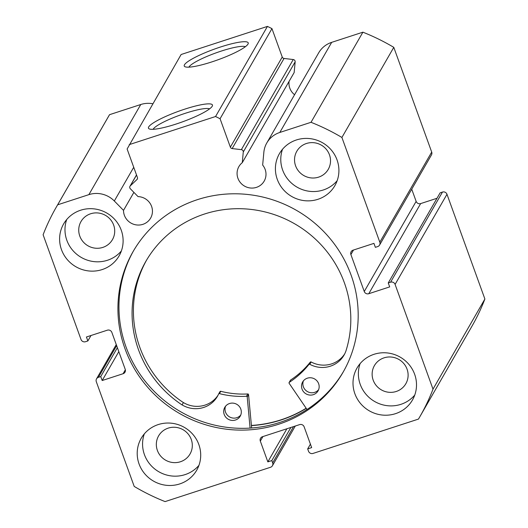 <?xml version="1.0" encoding="UTF-8"?>
<svg xmlns="http://www.w3.org/2000/svg" width="528" height="528" viewBox="0 0 528 528"><rect width="100%" height="100%" fill="white"/><g stroke="black" fill="none" stroke-linecap="round" stroke-linejoin="round"><path stroke-width="0.79" d="M306.148 408.236A120.912 117.011 29.9 0 1 251.401 425.443M267.445 26.4L271.96 28.618L220.077 118.734L215.563 116.516L267.445 26.4L181.124 54.509L127.116 149.008L137.405 177.428A2.132 2.066 29.9 0 1 136.904 179.593L130.343 185.81A2.132 2.066 -150.1 0 0 130.337 188.753L138.046 196.607A14.579 14.111 29.9 0 1 151.595 206.395A14.579 14.111 29.9 0 1 150.619 218.104A14.579 14.111 29.9 0 1 136.805 224.968A14.579 14.111 29.9 0 1 124.37 215.259A14.579 14.111 29.9 0 1 123.519 210.375L133.888 192.37M294.571 94.736A14.579 14.111 29.9 0 1 289.806 88.163A14.579 14.111 29.9 0 1 289.093 81.338M243.276 151.972A2.132 2.066 -150.1 0 0 241.362 149.655L293.245 59.539A2.132 2.066 29.9 0 1 295.159 61.855L243.276 151.972L242.279 162.664A14.579 14.111 -150.1 0 0 238.9 166.577A14.579 14.111 -150.1 0 0 237.923 178.286A14.579 14.111 -150.1 0 0 250.358 187.994A14.579 14.111 -150.1 0 0 264.172 181.124A14.579 14.111 -150.1 0 0 265.148 169.415A14.579 14.111 -150.1 0 0 262.654 165.066L263.848 152.308A24.466 23.681 29.9 0 1 266.812 142.943A24.466 23.681 29.9 0 1 279.807 132.462L311.025 122.298A209.821 203.049 -150.1 0 1 341.906 137.465L379.817 242.194L431.699 152.077A3.557 3.439 29.9 0 1 431.462 154.928L379.579 245.051A3.557 3.439 -150.1 0 0 379.817 242.194M242.279 162.664L294.162 72.547L295.159 61.855M184.734 109.157A34.023 5.636 160.1 0 1 212.309 106.069A34.023 5.636 160.1 0 1 176.174 124.021A34.023 5.636 160.1 0 1 149.239 128.898A34.023 5.636 160.1 0 1 184.734 109.157M209.583 108.86A30.466 5.049 -19.9 0 0 185.48 113.23A30.466 5.049 -19.9 0 0 153.127 129.301M220.513 47.005A34.023 5.636 160.1 0 1 248.087 43.916A34.023 5.636 160.1 0 1 211.952 61.868A34.023 5.636 160.1 0 1 185.024 66.746A34.023 5.636 160.1 0 1 220.513 47.005M245.368 46.715A30.466 5.049 -19.9 0 0 221.258 51.084A30.466 5.049 -19.9 0 0 188.905 67.148M306.247 408.382A121.09 117.183 29.9 0 1 251.42 425.614M343.51 371.468A121.09 117.183 29.9 0 1 228.776 427.561A121.09 117.183 29.9 0 1 126.04 346.975A121.09 117.183 29.9 0 1 133.63 250.642M351.107 275.141A121.09 117.183 29.9 0 1 343.002 372.365A121.09 117.183 29.9 0 1 228.274 429.403A121.09 117.183 29.9 0 1 125.011 348.764A121.09 117.183 29.9 0 1 133.115 251.533A121.09 117.183 29.9 0 1 247.843 194.495A121.09 117.183 29.9 0 1 351.107 275.141M198.838 444.53A32.01 30.974 29.9 0 1 196.693 470.23A32.01 30.974 29.9 0 1 166.373 485.305A32.01 30.974 29.9 0 1 139.075 463.993A32.01 30.974 29.9 0 1 141.22 438.293A32.01 30.974 29.9 0 1 171.541 423.218A32.01 30.974 29.9 0 1 198.838 444.53M198.957 465.326A32.01 30.974 29.9 0 1 168.986 475.57A32.01 30.974 29.9 0 1 144.441 454.667A32.01 30.974 29.9 0 1 144.322 433.871M414.638 374.26A32.01 30.974 29.9 0 1 412.493 399.96A32.01 30.974 29.9 0 1 382.166 415.034A32.01 30.974 29.9 0 1 354.875 393.723A32.01 30.974 29.9 0 1 357.02 368.023A32.01 30.974 29.9 0 1 387.341 352.942A32.01 30.974 29.9 0 1 414.638 374.26M414.757 395.056A32.01 30.974 29.9 0 1 384.787 405.293A32.01 30.974 29.9 0 1 360.241 384.397A32.01 30.974 29.9 0 1 360.122 363.601M121.242 230.182A32.01 30.974 29.9 0 1 119.104 255.875A32.01 30.974 29.9 0 1 88.777 270.956A32.01 30.974 29.9 0 1 61.479 249.638A32.01 30.974 29.9 0 1 63.624 223.938A32.01 30.974 29.9 0 1 93.951 208.864A32.01 30.974 29.9 0 1 121.242 230.182M121.361 250.972A32.01 30.974 29.9 0 1 91.397 261.215A32.01 30.974 29.9 0 1 66.851 240.319A32.01 30.974 29.9 0 1 66.726 219.523M337.042 159.905A32.01 30.974 29.9 0 1 334.897 185.605A32.01 30.974 29.9 0 1 304.577 200.68A32.01 30.974 29.9 0 1 277.279 179.368A32.01 30.974 29.9 0 1 279.424 153.668A32.01 30.974 29.9 0 1 309.745 138.593A32.01 30.974 29.9 0 1 337.042 159.905M337.161 180.701A32.01 30.974 29.9 0 1 307.19 190.945A32.01 30.974 29.9 0 1 282.645 170.042A32.01 30.974 29.9 0 1 282.526 149.246M329.459 154.803A18.137 17.549 29.9 0 1 328.244 169.363A18.137 17.549 29.9 0 1 311.065 177.91A18.137 17.549 29.9 0 1 295.594 165.825A18.137 17.549 29.9 0 1 296.809 151.265A18.137 17.549 29.9 0 1 313.995 142.725A18.137 17.549 29.9 0 1 329.459 154.803M113.659 225.073A18.137 17.549 29.9 0 1 112.444 239.633A18.137 17.549 29.9 0 1 95.264 248.18A18.137 17.549 29.9 0 1 79.794 236.102A18.137 17.549 29.9 0 1 81.008 221.536A18.137 17.549 29.9 0 1 98.195 212.995A18.137 17.549 29.9 0 1 113.659 225.073M407.055 369.151A18.137 17.549 29.9 0 1 405.841 383.717A18.137 17.549 29.9 0 1 388.654 392.258A18.137 17.549 29.9 0 1 373.19 380.18A18.137 17.549 29.9 0 1 374.405 365.62A18.137 17.549 29.9 0 1 391.591 357.073A18.137 17.549 29.9 0 1 407.055 369.151M191.255 439.428A18.137 17.549 29.9 0 1 190.04 453.988A18.137 17.549 29.9 0 1 172.861 462.535A18.137 17.549 29.9 0 1 157.39 450.45A18.137 17.549 29.9 0 1 158.605 435.89A18.137 17.549 29.9 0 1 175.791 427.35A18.137 17.549 29.9 0 1 191.255 439.428M271.96 28.618L282.242 57.037A2.132 2.066 -150.1 0 0 284.044 58.456L232.162 148.573L241.362 149.655M293.245 59.539L284.044 58.456M279.807 132.462L331.69 42.346A24.466 23.681 -150.1 0 0 318.694 52.826L266.812 142.943M331.69 42.346L362.908 32.182A209.821 203.049 29.9 0 1 393.789 47.348L431.699 152.077M416.143 201.379A3.557 3.439 -150.1 0 0 420.658 203.597L368.775 293.713A3.557 3.439 29.9 0 1 364.261 291.496L416.143 201.379L411.734 189.196M437.006 198.271L420.658 203.597M442.464 192.067L440.141 192.826L388.258 282.949L390.581 282.19L442.464 192.067A3.557 3.439 29.9 0 1 446.978 194.284L484.889 299.013A209.821 203.049 29.9 0 1 471.781 326.515L419.899 416.638A209.821 203.049 -150.1 0 0 433.006 389.136L395.096 284.407A3.557 3.439 -150.1 0 0 390.581 282.19M123.519 210.375L114.319 200.996A24.466 23.681 -150.1 0 0 88.876 194.641L57.658 204.805A209.821 203.049 -150.1 0 0 56.219 207.26L108.101 117.143A209.821 203.049 29.9 0 1 109.54 114.682L140.758 104.518A24.466 23.681 29.9 0 1 152.777 103.745M56.219 207.26A209.821 203.049 -150.1 0 0 43.111 234.769L81.022 339.491A3.557 3.439 -150.1 0 0 85.536 341.708L87.859 340.956L90.994 335.511M116.655 345.662L98.426 377.329L100.749 376.57L102.181 380.53L123.097 373.718A3.557 3.439 29.9 0 0 125.222 369.336L111.857 332.402A3.557 3.439 29.9 0 0 107.342 330.185L86.427 336.996L87.859 340.956M98.426 377.329A3.557 3.439 -150.1 0 0 96.301 381.704L134.211 486.433A209.821 203.049 -150.1 0 0 165.092 501.6L270.527 467.267A3.557 3.439 -150.1 0 0 272.659 462.891L293.555 426.591M262.931 436.564L260.317 441.098L267.835 461.875L271.821 460.581L272.659 462.891M260.317 441.098A3.557 3.439 29.9 0 1 262.442 436.722L299.627 424.611A3.557 3.439 29.9 0 1 304.141 426.829L311.659 447.605L307.679 448.906L310.411 444.154M419.899 416.638A209.821 203.049 -150.1 0 1 418.46 419.093L313.025 453.427A3.557 3.439 -150.1 0 1 308.51 451.209L307.679 448.906M368.775 293.713L389.69 286.902L388.258 282.949M353.503 250.028L350.896 254.562L364.261 291.496M350.896 254.562A3.557 3.439 29.9 0 1 353.021 250.186L373.936 243.375L375.368 247.328L377.692 246.576A3.557 3.439 -150.1 0 0 379.579 245.051M232.162 148.573A2.132 2.066 29.9 0 1 230.36 147.154L282.242 57.037M220.077 118.734L230.36 147.154M129.241 144.626L215.563 116.516M341.906 137.465L393.789 47.348M362.908 32.182L311.025 122.298M57.658 204.805L109.54 114.682M484.889 299.013L433.006 389.136M100.749 376.57L117.381 347.675M102.181 380.53L118.813 351.635M267.835 461.875L286.902 428.756M271.821 460.581L290.888 427.462M307.006 409.49L289.139 383.288A0.713 0.686 29.9 0 1 289.318 382.331A88.552 85.694 -150.1 0 0 308.92 364.478A0.713 0.686 29.9 0 1 309.804 364.313A25.885 25.047 -150.1 0 0 344.032 355.126A25.885 25.047 -150.1 0 0 345.688 351.622L345.721 351.635A110.246 106.689 -150.1 0 0 344.368 282.764A110.246 106.689 -150.1 0 0 250.358 209.339A110.246 106.689 -150.1 0 0 145.9 261.268A110.246 106.689 -150.1 0 0 138.521 349.793A110.246 106.689 -150.1 0 0 182.061 404.93L182.081 404.897A25.885 25.047 -150.1 0 0 217.43 396.35A25.885 25.047 -150.1 0 0 218.618 394.007A0.713 0.686 29.9 0 1 219.424 393.624A88.552 85.694 -150.1 0 0 246.451 396.29A0.713 0.686 29.9 0 1 247.21 396.944L250.087 428.096M318.635 389.638A8.89 8.606 29.9 0 1 303.409 380.879M318.648 383.717A8.89 8.606 29.9 0 1 309.632 395.05A8.89 8.606 29.9 0 1 302.643 381.988A8.89 8.606 29.9 0 1 318.648 383.717M240.788 414.988A8.89 8.606 29.9 0 1 225.562 406.223M240.801 409.068A8.89 8.606 29.9 0 1 231.785 420.394A8.89 8.606 29.9 0 1 224.796 407.339A8.89 8.606 29.9 0 1 240.801 409.068M146.579 260.106A110.246 106.689 -150.1 0 0 139.867 347.464A110.246 106.689 -150.1 0 0 183.407 402.6L182.061 404.93M219.958 391.67A0.713 0.686 29.9 0 1 220.763 391.294A88.552 85.694 -150.1 0 0 247.79 393.961A0.713 0.686 29.9 0 1 248.556 394.614L251.638 427.99M183.407 402.6L183.421 402.567A25.885 25.047 -150.1 0 0 218.071 395.168M289.106 382.556L290.446 380.226A0.713 0.686 29.9 0 1 290.664 380.002A88.552 85.694 -150.1 0 0 310.259 362.149A0.713 0.686 29.9 0 1 311.144 361.977A25.885 25.047 -150.1 0 0 344.665 353.938M182.081 404.897L183.421 402.567M88.876 194.641L140.758 104.518M446.978 194.284L395.096 284.407M123.097 373.718L125.354 369.791M136.904 179.593L137.471 178.603M136.541 175.045L130.343 185.81M114.319 200.996L133.729 167.277M247.21 396.944L248.556 394.614M246.451 396.29L247.79 393.961M219.424 393.624L220.763 391.294M308.92 364.478L310.259 362.149M289.318 382.331L290.664 380.002M309.804 364.313L311.144 361.977M295.284 426.03L272.422 465.742M96.538 378.847L116.266 344.586M129.987 186.259L136.501 174.94M218.651 393.941L219.991 391.611"/></g></svg>
